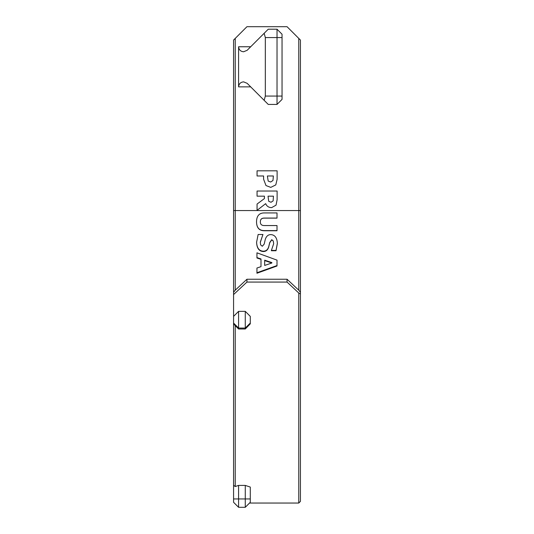 <?xml version="1.0" encoding="UTF-8"?>
<svg xmlns="http://www.w3.org/2000/svg" width="534" height="534" viewBox="0 0 534 534"><rect width="100%" height="100%" fill="white"/><g stroke="black" fill="none" stroke-linecap="round" stroke-linejoin="round"><path stroke-width="0.8" d="M273.128 200.904L273.435 196.172L268.035 196.172L268.702 201.245L270.978 202.279L273.128 200.904M265.658 203.654L257.061 210.349L257.061 204.048L264.417 198.575L264.417 196.172L257.061 196.172L257.061 191.032L277.119 191.032L277.119 199.709L276.038 205.156L271.599 207.633C268.756 207.579 266.78 206.257 265.658 203.654M272.981 180.499L273.368 175.98L267.38 175.98L268.181 181.073L270.671 182.027L272.981 180.499M275.791 184.891L270.785 187.381L265.985 185.558L263.596 179.21L263.596 175.98L257.061 175.98L257.061 170.807L277.119 170.807L277.119 179.324L275.791 184.891M235.24 38.401L233.572 40.07L233.572 210.556L235.24 210.556L235.24 38.401L246.942 26.7L287.058 26.7L298.76 38.401L298.76 290.176L287.058 279.242L246.942 279.242L235.24 290.176L235.24 210.556L300.428 210.556L300.428 40.07L298.76 38.401M264.156 33.295L265.331 37.567L265.331 96.06L264.156 100.332L247.149 83.324L243.597 81.856C240.56 82.163 238.892 83.831 238.585 86.868L238.585 46.758C238.892 49.795 240.56 51.471 243.597 51.771L247.149 50.303L268.242 29.21L277.026 29.21L277.026 104.417L282.045 99.404L282.045 34.223L277.026 29.21M264.677 260.585L264.677 265.431L271.853 263.002L264.677 260.585L264.677 260.185L271.853 262.581L271.853 263.002M277.006 265.552L256.947 272.74L256.947 268.021L260.993 266.653L260.993 259.357L256.947 257.982L256.947 252.822L277.006 260.131L277.006 265.552M260.993 259.357L260.993 258.97L256.947 257.602L256.947 252.822M277.006 260.131L277.006 265.992L256.947 273.241L256.947 268.021M277.006 225.555L277.006 230.755L264.203 230.755C259.164 230.715 256.607 227.751 256.527 221.844C256.614 215.936 259.164 212.966 264.19 212.926L277.006 212.926L277.006 218.066L264.497 218.066C261.72 217.999 260.338 219.227 260.358 221.757L260.358 221.844C260.285 224.367 261.667 225.608 264.497 225.555L277.006 225.555L277.006 230.595L264.203 230.595C259.164 230.554 256.607 227.611 256.527 221.757M277.006 212.926L277.006 218.132L264.497 218.132C261.72 218.059 260.338 219.294 260.358 221.844M277.366 243.27L276.025 250.413L271.406 250.413L273.682 243.684L273.254 240.934L271.719 239.673L269.723 242.529L268.689 246.775C267.748 249.765 265.939 251.24 263.255 251.2C259.057 250.967 256.834 247.903 256.587 242.015M273.254 240.934L271.719 239.906L269.723 242.79L268.689 247.062C267.748 250.079 265.939 251.567 263.255 251.527C259.057 251.294 256.834 248.21 256.587 242.269L258.142 234.493L262.942 234.493L260.292 242.176L260.632 244.899L262.321 246.254L264.203 244.071L265.298 239.339C266.359 236.088 268.268 234.513 271.032 234.606C275.01 234.967 277.119 237.944 277.366 243.537L276.025 250.733L271.406 250.733L271.406 250.179M273.682 243.684L273.254 241.174M262.942 234.493L260.292 242.429M287.058 279.242L287.058 282.072L298.76 293.012L298.76 503.048L249.525 503.048M287.058 282.072L246.942 282.072L246.942 279.242M250.286 323.05L250.286 316.368L245.273 311.355L245.273 328.056L250.286 323.05L250.286 323.838L245.273 329.004L238.585 329.004L233.572 323.944L233.572 294.561L246.942 282.072M235.24 486.527L233.572 485.313L233.572 502.287L238.585 507.3L238.585 485.413L235.24 486.527L235.24 325.56M238.585 485.413L245.273 485.413L250.286 487.068L250.286 502.287L245.273 507.3L245.273 498.943L250.286 498.943M233.572 323.944L233.572 485.313M233.572 210.556L233.572 292.292L235.24 290.176M233.572 292.292L233.572 294.561M298.76 290.176L300.428 292.292L300.428 210.556M298.76 503.048L300.428 501.379L300.428 293.994L298.76 293.012M300.428 293.994L300.428 292.292M238.585 329.004L238.585 311.355L245.273 311.355L250.286 316.375M233.572 323.05L238.585 328.056L245.273 328.056L245.273 329.004M245.273 485.413L245.273 498.943L233.572 498.943M277.026 104.417L268.242 104.417L264.156 100.332M250.693 46.758L238.585 46.758M250.693 86.868L238.585 86.868M233.572 316.375L238.585 311.362L233.572 316.368M265.331 37.567L282.045 37.567M265.331 96.06L282.045 96.06M233.572 502.287L238.585 507.3L245.273 507.3"/></g></svg>
